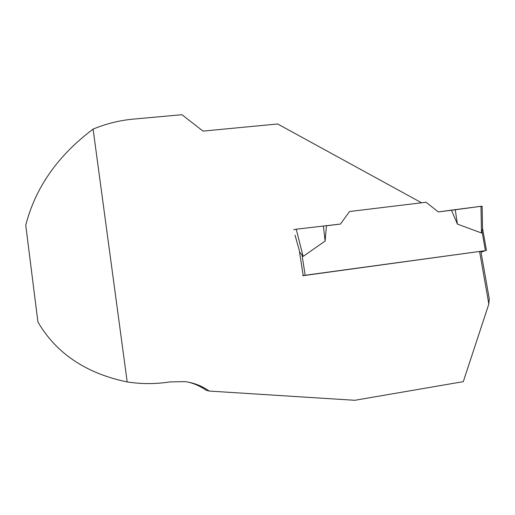 <?xml version="1.0" encoding="UTF-8"?>
<svg xmlns="http://www.w3.org/2000/svg" width="515" height="515" viewBox="0 0 515 515"><rect width="100%" height="100%" fill="white"/><g stroke="black" fill="none" stroke-linecap="round" stroke-linejoin="round"><path stroke-width="0.77" d="M302.691 275.731L485.413 250.651L481.029 252.183M482.426 229.426L481.467 232.98L457.41 224.096L451.501 210.275L480.978 206.303L481.467 232.98M488.838 303.998L489.25 298.726L480.901 251.475L479.568 251.449L488.838 303.998L463.294 381.647L354.809 400.297L209.193 391.059C201.893 385.883 193.775 382.735 184.821 381.615L170.001 381.911C155.826 384.151 141.561 384.158 127.192 381.93L93.099 129.123C106.032 123.722 119.435 120.388 133.314 119.12L181.917 114.703L203.032 131.106L277.63 123.973L421.592 202.794L349.518 211.511L340.486 224.051L349.518 211.511L426.06 202.253L438.284 211.916L451.501 210.275M340.486 224.051L296.222 229.201L303.129 256.418L325.126 241.039L326.439 225.789L340.486 224.051M299.505 251.88L303.129 256.418M482.13 206.335L480.978 206.303M457.41 224.096L455.234 209.65L470.601 207.648C474.289 207.288 484.57 205.479 480.984 206.824M479.568 251.449L303.2 275.519L299.241 250.174L295.05 235.226M293.666 229.787L296.222 229.201M325.126 241.039L323.375 226.001M93.099 129.123C58.922 154.758 36.777 185.651 26.664 221.798L25.75 225.267L37.917 321.972C56.084 353.123 85.509 373.047 126.188 381.75L127.192 381.93M209.193 391.059L206.309 390.286C200.29 386.282 194.406 383.598 188.664 382.22M438.284 211.916L455.234 209.65M485.413 250.651L482.066 231.75M305.183 275.242L302.067 255.343M482.555 228.409L486.482 250.56M482.13 206.264L482.561 229.452"/></g></svg>
